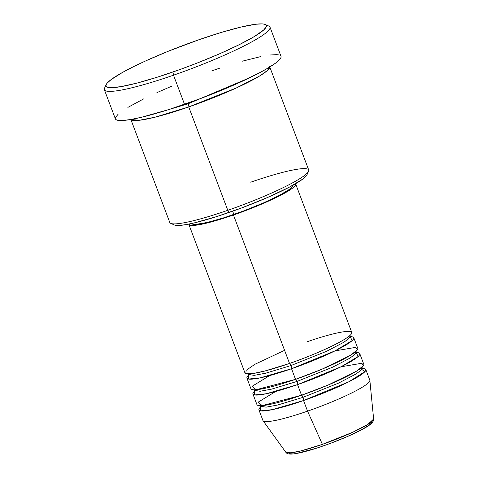 <?xml version="1.0" encoding="UTF-8"?>
<svg xmlns="http://www.w3.org/2000/svg" width="478" height="478" viewBox="0 0 478 478"><rect width="100%" height="100%" fill="white"/><g stroke="black" fill="none" stroke-linecap="round" stroke-linejoin="round"><path stroke-width="0.72" d="M258.939 409.915L262.942 420.515A57.115 7.158 -20.7 0 0 307.557 411.14L322.399 444.361A2.856 0.598 70.9 0 0 323.498 445.849A2.856 0.598 70.9 0 0 323.57 445.801A2.856 0.598 -109.1 0 1 323.498 445.849A2.856 0.598 -109.1 0 1 322.399 444.361L300.901 450.897L290.953 452.821L285.808 452.248A46.969 5.885 -20.7 0 0 322.399 444.361L307.557 411.14A57.115 7.158 159.3 0 1 263.061 420.73L285.808 452.248C286.489 453.461 288.252 454.076 291.096 454.1C297.764 453.753 308.567 451.005 323.504 445.849C335.03 441.821 345.564 437.555 355.112 433.044C369.458 426.041 373.742 422.851 373.635 419.063L367.672 424.518L352.68 432.279L322.399 444.361A46.969 5.885 -20.7 0 0 373.635 419.063L369.858 380.374A57.115 7.158 159.3 0 1 307.557 411.14L303.548 400.54A2.856 0.598 70.9 0 0 302.986 397.349A2.856 0.598 70.9 0 0 301.69 395.187A2.856 0.598 -109.1 0 1 302.986 397.349L338.579 383.111L355.907 374.041L360.86 370.354L362.121 367.899L360.86 370.354L355.907 374.041L338.579 383.111L302.986 397.349A2.856 0.598 -109.1 0 1 303.548 400.54A57.115 7.158 159.3 0 1 258.939 409.915A57.115 7.158 159.3 0 1 260.731 406.892L260.6 410.859L272.221 409.676L303.548 400.54L307.557 411.14A57.115 7.158 -20.7 0 0 369.805 380.141L365.795 369.536A57.115 7.158 159.3 0 1 303.548 400.54L348.826 381.791L364.941 371.621L360.43 368.538M290.971 365.545A2.856 0.598 70.9 0 0 289.674 363.382A2.856 0.598 -109.1 0 1 290.971 365.545L326.564 351.306L343.891 342.236L348.838 338.549L350.105 336.094L348.838 338.549L343.891 342.236L326.564 351.306L290.971 365.545A2.856 0.598 -109.1 0 1 291.532 368.735A2.856 0.598 70.9 0 0 290.971 365.545L265.637 373.216L254.093 375.367L248.59 374.453L254.093 375.367L265.637 373.216L290.971 365.545M188.834 224.391A57.115 7.158 159.3 0 1 188.774 224.098L190.148 225.258L193.5 225.437L198.723 224.797L213.929 221.2L233.443 215.01L289.531 363.435L233.443 215.01A57.115 7.158 159.3 0 1 188.834 224.391L244.915 372.81A57.115 7.158 -20.7 0 0 289.531 363.435C304.606 358.506 343.855 342.553 351.103 334.301C356.911 326.552 322.949 336.016 307.163 341.812M350.135 336.649L352.166 340.587L335.257 350.756L291.532 368.735A57.115 7.158 159.3 0 1 246.923 378.11A57.115 7.158 159.3 0 1 248.715 375.087L248.578 379.054L260.205 377.871L291.532 368.735L295.535 379.335L321.987 369.195L350.499 355.262L357.419 349.794L355.847 347.345L335 350.888M296.981 381.444A2.856 0.598 70.9 0 0 295.685 379.287A2.856 0.598 -109.1 0 1 296.981 381.444L332.574 367.206L349.902 358.136L354.849 354.449L356.116 351.993L354.849 354.449L349.902 358.136L332.574 367.206L296.981 381.444A2.856 0.598 -109.1 0 1 297.543 384.635A2.856 0.598 70.9 0 0 296.981 381.444L271.641 389.116L260.104 391.273L254.601 390.353L260.104 391.273L271.641 389.116L296.981 381.444M355.769 351.551L356.116 351.993L356.086 350.792M356.146 352.555L358.177 356.492L341.268 366.662L297.543 384.635A57.115 7.158 159.3 0 1 252.928 394.015A57.115 7.158 159.3 0 1 254.72 390.992L254.589 394.959L266.21 393.77L297.543 384.635L301.546 395.234L327.998 385.101L356.51 371.167L363.423 365.7L361.852 363.25L341.011 366.787M130.739 119.13L169.798 222.491A74.251 9.309 -20.7 0 0 227.797 210.302A74.251 9.309 159.3 0 1 170.771 223.381L174.41 224.989A71.395 8.951 -20.7 0 0 229.237 212.411L227.797 210.302L188.738 106.941A2.856 0.598 70.9 0 0 188.177 103.75A2.856 0.598 70.9 0 0 187.932 103.146A2.856 0.598 -109.1 0 1 188.177 103.75L249.683 77.765L188.177 103.75A2.856 0.598 -109.1 0 1 188.738 106.941A74.251 9.309 159.3 0 1 130.942 119.47L139.2 120.289L154.908 117.23L188.738 106.941L227.797 210.302A74.251 9.309 -20.7 0 0 308.716 170.001L269.658 66.639M106.2 84.552L104.533 88.161A88.532 11.096 -20.7 0 0 173.514 75.183L172.952 71.993A85.676 10.737 159.3 0 1 106.2 84.552A85.676 10.737 159.3 0 1 199.404 39.56L168.113 51.307L146.202 60.67L133.398 66.729L122.619 72.363L111.141 79.563L107.042 83.256L106.128 84.714L105.985 85.891L106.612 86.781L110.149 87.653L120.868 86.673L137.21 83.035L157.77 77.042L180.774 69.226L196.494 63.323L219.145 53.996L238.958 44.824L254.23 36.597L263.635 30.024L266.228 26.846L266.371 25.663L265.744 24.778L264.352 24.187L262.207 23.9L255.742 24.247L241.139 27.025L221.81 32.283L199.404 39.56A85.676 10.737 159.3 0 1 265.2 24.468A85.676 10.737 159.3 0 1 172.952 71.993L173.514 75.183A88.532 11.096 159.3 0 1 104.365 89.721L115.383 118.873A88.532 11.096 -20.7 0 0 184.532 104.341L173.514 75.183L184.532 104.341A88.532 11.096 -20.7 0 0 281.01 56.29L269.992 27.132A88.532 11.096 159.3 0 1 173.514 75.183A88.532 11.096 -20.7 0 0 268.833 26.075L265.2 24.468M269.735 67.022L267.304 70.589L260.098 75.703L236.407 87.928L188.738 106.941A74.251 9.309 159.3 0 0 269.735 67.022M269.706 375.559L252.079 386.302L256.166 389.725L295.535 379.335L291.532 368.735A57.115 7.158 159.3 0 0 353.78 337.731L357.783 348.337A57.115 7.158 -20.7 0 1 295.535 379.335A57.115 7.158 -20.7 0 1 250.926 388.71L246.923 378.11M191.57 223.513A54.259 6.8 -20.7 0 0 233.885 214.473L232.655 211.216L233.885 214.473A54.259 6.8 -20.7 0 0 293.062 185.165M275.71 391.464L258.09 402.207L262.177 405.625L301.546 395.234L297.543 384.635A57.115 7.158 159.3 0 0 359.785 353.636L363.794 364.236A57.115 7.158 -20.7 0 1 301.546 395.234A57.115 7.158 -20.7 0 1 256.937 404.615L252.928 394.015M356.445 352.555A57.115 7.158 159.3 0 1 359.785 353.636M362.449 368.454A57.115 7.158 159.3 0 1 365.795 369.536M289.011 452.971L290.05 453.736L292.65 453.873M296.689 453.377L315.731 448.406M331.666 442.873L347.404 436.516L360.555 430.296L369.118 425.157L371.233 423.251L371.776 421.895M281.064 56.464L280.915 57.683L279.971 59.188L275.734 63.006L268.517 67.762L258.598 73.283L232.266 85.741L200.742 98.48L168.836 109.558L141.404 117.289L130.709 119.506L122.613 120.498L117.415 120.229L115.975 119.62L115.329 118.699M115.479 117.48L118.156 114.194M127.877 107.401L143.657 98.898M156.886 92.642L171.704 86.189M211.862 70.822L219.814 68.121M242.119 61.232L260.635 56.613M270.076 55L276.756 54.641L278.973 54.94M306.936 174.864L302.789 179.077L288.969 187.37L267.734 197.414L242.316 207.685L216.582 216.618L194.456 222.856L185.834 224.648L179.304 225.443L174.362 224.971M233.443 215.01L254.308 207.177L264.238 203.013L281.231 194.976L292.285 188.344L295.022 185.882L295.547 183.755A57.115 7.158 159.3 0 1 295.691 184.012A57.115 7.158 159.3 0 1 233.443 215.01M293.05 185.129L292.381 186.796L289.782 189.133L279.283 195.436L263.139 203.072L243.822 210.876L224.266 217.669L207.452 222.407L195.938 224.373L192.754 224.206L191.469 223.268M284.583 350.344L254.941 364.26L246.158 370.313L245.782 373.545L253.215 373.473L265.045 370.958L289.531 363.435A57.115 7.158 -20.7 0 0 351.772 332.431L295.691 184.012M350.434 336.649A57.115 7.158 159.3 0 1 353.78 337.731M153.079 114.266L188.177 103.75L153.079 114.266M250.723 182.196A74.251 9.309 159.3 0 1 308.573 171.309A74.251 9.309 159.3 0 1 227.797 210.302L229.237 212.411A71.395 8.951 -20.7 0 0 306.912 174.924L308.573 171.309M260.635 407.459L260.606 406.258L266.109 407.172L277.652 405.021L302.986 397.349L277.652 405.021L266.109 407.172L260.606 406.258L260.576 405.697M254.565 389.791L254.601 390.353L254.565 389.791M350.075 334.887L350.105 336.094L350.882 337.014L350.069 336.882M354.21 352.794L356.08 352.788M356.887 352.913L356.116 351.993M362.097 366.692L362.121 367.899L362.898 368.819L360.221 368.693M262.565 405.595L261.155 406.826M254.625 391.554L254.601 390.353M250.544 373.79L249.14 375.021M248.62 375.654L248.59 374.453"/></g></svg>
